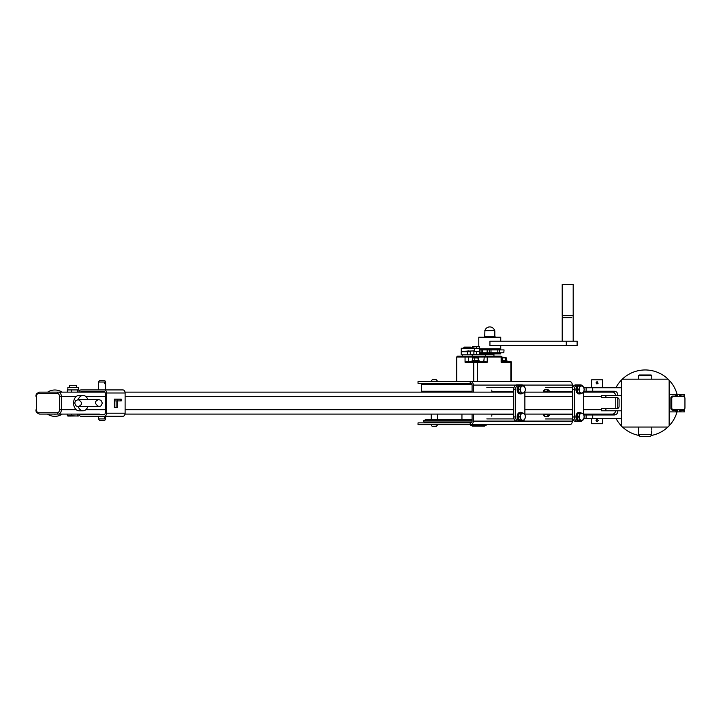 <?xml version="1.0" encoding="UTF-8"?>
<svg xmlns="http://www.w3.org/2000/svg" width="721" height="721" viewBox="0 0 721 721"><rect width="100%" height="100%" fill="white"/><g stroke="black" fill="none" stroke-linecap="round" stroke-linejoin="round"><path stroke-width="1.08" d="M669.142 380.922A1.757 1.757 0 0 0 667.385 379.174L623.025 379.174A1.757 1.757 0 0 0 621.277 380.922L621.277 425.282A1.757 1.757 0 0 0 623.025 427.039L667.385 427.039A1.757 1.757 0 0 0 669.142 425.282L669.142 380.922M602.612 418.477L602.612 423.723L591.626 423.723L591.626 418.477M596.024 420.568L597.123 419.55L598.214 420.532L597.213 421.749L596.024 420.731M596.375 419.847L596.033 420.532M605.901 408.591L605.901 410.79L601.512 410.79L601.512 408.591L616.879 408.591A2.199 2.199 0 0 0 619.078 406.401L619.078 399.813A2.199 2.199 0 0 0 616.879 397.613L605.901 397.613L605.901 395.414L621.277 395.414M605.901 410.79L621.277 410.79M605.901 397.613L601.512 397.613L601.512 395.414L605.901 395.414M617.762 410.79L617.762 411.448A3.515 3.515 0 0 1 614.247 414.963L586.137 414.963L586.137 418.477L583.812 418.477M586.137 414.963L583.776 414.963A3.515 2.478 -90 0 1 583.794 418.513L584.289 416.756L583.794 414.999L582.856 413.241L581.649 413.241A3.515 2.478 -90 0 1 583.794 414.999M592.725 414.963L592.725 418.477L621.277 418.477M592.725 418.477L586.137 418.477M621.277 387.736L586.137 387.736L586.137 391.251L614.247 391.251A3.515 3.515 0 0 1 617.762 394.757L617.762 395.414M617.762 397.794L617.762 408.41M583.812 391.251L586.137 391.251M583.776 387.736L586.137 387.736M680.994 410.132L680.994 411.889L684.508 411.889L684.508 410.132L679.461 410.132M680.994 411.889L677.262 411.889L677.262 409.69M669.142 411.889L676.163 411.889L676.163 410.132L677.262 410.132M680.561 410.132L680.561 411.889M675.73 411.889L676.163 410.132M591.626 391.251L591.626 392.125M591.626 414.079L591.626 414.963M651.793 434.285L638.617 434.285L639.888 436.475L650.522 436.475L651.793 434.285L651.703 431.05M638.617 375.659L651.793 375.659L651.135 375.001L639.275 375.001L638.617 375.659L638.617 379.174M680.994 394.324L680.994 396.081L684.508 396.081L684.508 394.324L680.561 394.324L680.561 396.081L679.461 396.081M638.617 427.039L638.617 434.285M638.716 431.212L638.617 432.312L638.716 431.212M651.793 432.312L651.703 431.248M591.626 379.814L602.612 379.814L591.626 379.814L591.626 387.736M596.673 381.887L596.024 382.887L597.439 381.833L598.051 383.473L596.844 383.951L596.024 382.887M675.73 410.132L672.657 410.132A1.757 1.757 0 0 1 670.9 408.374L670.9 397.83A1.757 1.757 0 0 1 672.657 396.081L676.163 396.081L676.163 394.324L669.142 394.324M602.612 423.723L591.626 423.723M677.262 396.081L676.163 396.081M680.561 394.324L679.461 394.324L679.461 396.514M521.211 413.205L519.778 416.72L518.011 416.72L519.435 420.235L522.86 420.235A3.515 2.478 -90 0 1 520.715 418.477A3.515 2.478 -90 0 1 520.715 414.963A3.515 2.478 -90 0 1 522.86 413.205A3.515 2.478 -90 0 1 525.005 414.963L524.068 413.205L519.435 413.205L518.011 416.72M515.605 389.268L513.731 389.268L513.731 416.936L515.605 416.936L515.605 389.268A4.389 3.091 -90 0 1 518.696 384.879L521.788 384.879A4.389 3.091 -90 0 1 523.834 385.978M513.731 389.268A4.389 3.091 -90 0 1 516.822 384.879L518.696 384.879M87.872 399.587A7.688 5.417 90 0 0 83.05 395.414A7.688 5.417 90 0 0 78.238 399.587M78.238 406.617A7.688 5.417 90 0 0 83.05 410.79A7.688 5.417 90 0 0 87.872 406.617M83.05 395.414L79.004 395.414A7.688 5.417 90 0 0 76.21 396.514L61.366 396.514A4.389 3.118 -90 0 0 58.248 392.125L39.547 392.125C36.762 393.134 35.59 394.594 36.05 396.514L36.438 396.514A3.073 2.181 90 0 1 38.619 393.441L57.319 393.441A1.316 0.928 -90 0 1 58.248 392.125L104.878 392.125M83.05 410.79L79.004 410.79A7.688 5.417 90 0 1 76.21 409.69A7.688 5.417 -90 0 1 73.587 403.102A7.688 5.417 -90 0 1 76.21 396.514M525.492 416.72L525.005 414.963A3.515 2.478 -90 0 1 525.005 418.477L525.492 416.72M524.068 420.235L525.005 418.477A3.515 2.478 -90 0 1 522.86 420.235L524.068 420.235M522.725 413.205A4.389 3.091 90 0 0 520.868 412.322A4.389 3.091 90 0 0 517.768 416.72A4.389 3.091 90 0 0 520.868 421.109A4.389 3.091 90 0 0 522.725 420.235M519.778 416.72L521.211 420.235M615.671 395.414A4.389 3.118 90 0 0 612.661 392.125L583.677 392.125M572.519 392.125L524.879 392.125M513.731 392.125L125.012 392.125M519.778 389.493L520.715 391.251A3.515 2.478 -90 0 1 520.715 387.736A3.515 2.478 -90 0 1 522.86 385.978A3.515 2.478 -90 0 1 525.005 387.736L524.068 385.978L521.211 385.978L519.778 389.493L518.011 389.493L519.435 392.999L522.86 392.999A3.515 2.478 -90 0 1 520.715 391.251L521.211 392.999M521.211 385.978L519.435 385.978L518.011 389.493M283.894 414.079L291.581 414.079M99.408 414.079L39.547 414.079C36.762 413.079 35.59 411.61 36.05 409.69L36.429 409.69M513.731 416.936A4.389 3.091 90 0 0 516.822 421.325L518.696 421.325A4.389 3.091 90 0 1 515.605 416.936M523.834 420.235A4.389 3.091 -90 0 1 521.788 421.325L518.696 421.325M579.999 386.014L579.504 387.772A3.515 2.478 -90 0 1 581.649 386.014A3.515 2.478 -90 0 1 583.794 387.772L582.856 386.014L578.224 386.014L576.8 389.529L578.224 393.044L581.649 393.044A3.515 2.478 -90 0 1 579.504 391.287L579.999 393.044M578.566 389.529L579.504 391.287A3.515 2.478 -90 0 1 579.504 387.772L578.566 389.529L576.8 389.529M583.794 391.287L584.289 389.529L583.794 387.772A3.515 2.478 -90 0 1 583.794 391.287A3.515 2.478 -90 0 1 581.649 393.044L582.856 393.044L583.794 391.287M572.519 416.972L574.394 416.972L574.394 389.304L572.519 389.304L572.519 416.972A4.389 3.091 90 0 0 575.619 421.37L580.576 421.37A4.389 3.091 -90 0 0 582.622 420.271M572.519 389.304A4.389 3.091 -90 0 1 575.619 384.915L580.576 384.915A4.389 3.091 -90 0 1 582.622 386.014M578.566 416.756L579.999 420.271L578.224 420.271L576.8 416.756L578.224 413.241L579.999 413.241L579.504 414.999L578.566 416.756L576.8 416.756M579.999 420.271L582.856 420.271L583.794 418.513A3.515 2.478 -90 0 1 581.649 420.271A3.515 2.478 -90 0 1 579.504 418.513A3.515 2.478 -90 0 1 579.504 414.999A3.515 2.478 -90 0 1 581.649 413.241L579.999 413.241M615.77 397.613L615.77 408.591M615.671 410.79A4.389 3.118 90 0 1 612.661 414.079L583.677 414.079M345.774 414.079L346.909 414.079M583.677 414.719L583.677 391.566M522.725 385.978A4.389 3.091 90 0 0 520.868 385.095A4.389 3.091 90 0 0 517.768 389.493A4.389 3.091 90 0 0 520.868 393.882A4.389 3.091 90 0 0 522.725 392.999M524.879 414.683L524.879 391.53M525.005 391.251L525.492 389.493L525.005 387.736A3.515 2.478 -90 0 1 525.005 391.251A3.515 2.478 -90 0 1 522.86 392.999L524.068 392.999L525.005 391.251M520.553 412.349A4.389 3.091 90 0 0 520.247 412.322A4.389 3.091 90 0 0 517.146 416.72A4.389 3.091 90 0 0 520.247 421.109A4.389 3.091 90 0 0 520.553 421.091M581.514 413.241A4.389 3.091 90 0 0 579.657 412.367A4.389 3.091 90 0 0 576.566 416.756A4.389 3.091 90 0 0 579.657 421.145A4.389 3.091 90 0 0 581.514 420.271M579.342 412.385A4.389 3.091 90 0 0 579.035 412.367A4.389 3.091 90 0 0 575.935 416.756A4.389 3.091 90 0 0 579.035 421.145A4.389 3.091 90 0 0 579.342 421.127M520.553 385.122A4.389 3.091 90 0 0 520.247 385.095A4.389 3.091 90 0 0 517.146 389.493A4.389 3.091 90 0 0 520.247 393.882A4.389 3.091 90 0 0 520.553 393.855M574.394 389.304A4.389 3.091 -90 0 1 577.485 384.915M574.394 416.972A4.389 3.091 90 0 0 577.485 421.37M160.143 414.079L167.831 414.079M572.519 414.079L524.879 414.079M513.731 414.079L125.012 414.079M544.13 416.08A2.199 1.55 -90 0 1 545.608 414.557L548.23 414.557M581.514 386.014A4.389 3.091 90 0 0 579.657 385.14A4.389 3.091 90 0 0 576.566 389.529A4.389 3.091 90 0 0 579.657 393.918A4.389 3.091 90 0 0 581.514 393.044M579.342 385.158A4.389 3.091 90 0 0 579.035 385.14A4.389 3.091 90 0 0 575.935 389.529A4.389 3.091 90 0 0 579.035 393.918A4.389 3.091 90 0 0 579.342 393.9M546.383 391.431A2.199 1.55 -90 0 1 545.608 391.719A2.199 1.55 -90 0 1 544.121 390.142M677.037 411.889A33.049 33.049 0 0 1 669.025 425.895M667.988 426.931A33.049 33.049 0 0 1 651.081 435.511M639.329 435.511A33.049 33.049 0 0 1 622.421 426.931M621.385 425.895A33.049 33.049 0 0 1 616.013 418.477M614.4 414.954A33.049 33.049 0 0 1 613.941 413.692M613.877 392.476A33.049 33.049 0 0 1 614.319 391.251M615.896 387.736A33.049 33.049 0 0 1 677.091 394.324M683.193 409.69A1.757 1.757 0 0 0 684.95 407.933L684.95 398.271A1.757 1.757 0 0 0 683.193 396.514L673.531 396.514A1.757 1.757 0 0 0 671.774 398.271L671.774 407.933A1.757 1.757 0 0 0 673.531 409.69L683.193 409.69M679.461 394.324L677.262 394.324L677.262 396.514M78.228 416.062L67.26 415.584L67.855 416.062L78.571 415.954M120.659 400.912L121.227 400.912L121.227 399.155L117.55 399.155L117.55 400.912L120.659 400.912L120.659 399.155M68.026 416.062L67.26 415.584L67.26 414.079M71.586 415.584L71.586 414.079M62.267 414.079A13.176 13.176 90 0 1 54.886 416.341L54.832 416.341A13.176 13.176 90 0 1 47.451 414.079M47.649 392.125A13.176 13.176 90 0 1 54.832 389.998L54.886 389.998A13.176 13.176 90 0 1 62.069 392.125M117.37 400.912L117.37 407.491L114.278 407.491L114.278 399.155L117.55 399.155M114.278 400.912L117.55 400.912M69.567 387.51L69.567 385.32L76.687 385.32L76.687 387.51M67.26 392.125L67.26 389.926L78.995 389.926L78.995 391.746M78.895 414.079A3.073 2.181 90 0 0 80.986 416.278L104.365 416.278A3.073 2.181 90 0 0 106.546 413.205L125.112 413.205L125.112 392.999A3.073 2.181 -90 0 0 122.921 389.926L80.986 389.926A3.073 2.181 -90 0 0 78.895 392.125M125.112 413.205A3.073 2.181 90 0 1 122.921 416.278L104.365 416.278M99.038 414.079A1.757 1.244 -90 0 0 99.858 414.521M99.038 392.125A1.757 1.244 90 0 1 99.858 391.683M67.855 389.926L67.855 387.51L78.4 387.51L78.4 389.926M80.473 414.079A1.757 1.244 -90 0 0 81.302 414.521L104.049 414.521A1.757 1.244 90 0 0 105.302 412.763L105.302 393.441A1.757 1.244 -90 0 0 104.049 391.683L81.302 391.683A1.757 1.244 90 0 0 80.473 392.125M106.546 413.205L106.546 392.999A3.073 2.181 -90 0 0 104.365 389.926M104.59 383.671L104.59 382.13L104.59 383.671M105.627 382.022L98.597 382.022L99.363 380.706L104.869 380.706L105.627 382.022L105.627 389.926L99.615 389.926M77.453 389.926L77.453 392.125M77.453 415.584L77.453 414.079M71.586 389.926L71.586 392.125M78.995 415.584L78.995 414.458M100.156 420.235L99.363 420.235L98.597 418.91L105.627 418.91L104.869 420.235L100.156 420.235M104.59 418.802L104.59 417.27L104.59 418.802M105.627 418.91L105.627 416.278L99.615 416.278M116.126 400.912L116.126 407.491M62.213 414.079A13.176 13.176 90 0 1 54.832 416.341M54.832 389.998A13.176 13.176 90 0 1 62.006 392.125M56.022 414.079A10.977 10.977 90 0 1 53.615 414.079M471.913 384.221L421.325 384.221L421.56 392.125M484.566 425.94L472.264 425.94M471.913 421.983L424.029 421.983L423.524 420.767L472.084 420.767M484.566 426.156L472.264 426.156M472.084 419.55L425.895 419.55L423.524 420.767M472.084 419.352L425.895 419.55M465.054 362.266L477.509 362.266L477.509 381.589L473.724 381.589L473.724 362.266L474.364 361.383L466.893 361.383L465.054 362.266L465.054 356.994L465.793 356.111L457.574 356.111L456.699 356.994L487.234 356.994L486.612 356.111L468.154 356.111L468.596 361.383M479.528 351.334L479.528 354.408L470.29 354.408L470.29 351.722L461.197 351.722L461.197 354.795L461.773 354.795L461.773 351.722M479.528 348.261L479.528 346.504L472.399 346.504L472.399 348.261M461.251 348.261L461.242 351.334L461.251 348.261L479.627 348.261L479.627 351.334L473.895 351.334L473.895 354.408M479.627 351.334L479.627 348.261M472.084 392.125L472.084 385.095A1.757 1.244 -90 0 0 470.84 383.338L418.027 383.338L418.027 381.589L470.84 381.589A3.515 2.496 90 0 1 473.327 385.095L473.327 392.125M463.873 383.338L470.903 383.347M474.301 348.261L474.463 351.334M491.812 416.17L491.812 414.079M471.75 383.338L471.777 384.663L471.732 383.338M469.632 384.221L469.632 383.563L471.435 383.563M484.503 336.779L484.503 336.265L495.048 336.265L495.048 336.779M491.812 390.043L491.812 392.125M474.346 357.436L477.347 357.697M472.832 357.697L478.447 357.697L478.347 360.68L477.933 357.949L478.771 357.949M464.315 347.107L470.462 347.107L464.315 347.107L464.315 347.81M502.186 357.436L505.187 357.697M502.375 357.165L505.187 357.436M477.933 360.428L472.408 360.428L472.408 357.949L477.933 357.949M476.887 361.383L477.509 362.266L487.234 362.266L485.224 361.383L474.364 361.383M485.603 354.795L485.44 353.921M461.773 354.795L485.44 354.795M470.651 348.252L470.48 347.81L471.741 347.81L470.651 347.81M474.301 350.902L461.251 351.334M465.045 351.334L468.875 350.902L468.875 351.722M467.83 348.252L463.522 347.81L470.48 347.81M468.488 348.252L470.48 348.252M467.83 347.81L468.488 347.81M569.211 424.624L486.098 424.624L486.098 425.498L470.732 425.498L470.732 424.624L418.027 424.624L418.027 422.866L470.84 422.866A1.757 1.244 90 0 0 472.084 421.109L472.084 414.079M548.266 414.079A2.307 1.622 -90 0 1 546.644 416.387M548.266 392.125A2.307 1.622 90 0 0 546.644 389.818M484.909 330.624A5.047 5.047 0 0 1 494.642 330.624L484.909 330.624L484.728 336.265M473.327 414.079L473.327 421.109A3.515 2.496 90 0 1 470.84 424.624L470.209 424.624L470.209 422.866M549.51 414.079A2.307 1.622 -90 0 1 547.888 416.387L544.95 416.387A2.307 1.622 -90 0 1 543.328 414.079M467.397 354.795L467.397 351.722M471.435 422.65L469.849 422.866M437.386 381.364L431.239 381.589M432.997 426.508L436.169 426.508A3.29 3.29 0 0 0 437.386 424.975L437.386 424.624M501.906 360.68L506.944 360.68L506.944 361.383M472.075 361.383L472.075 360.68L479.105 360.68L479.105 361.383M522.752 421.109L572.33 421.109L572.33 418.955M572.33 414.557L572.33 414.079M572.33 387.33L572.33 385.095A3.515 2.496 90 0 0 569.833 381.589L470.84 381.589M549.51 392.125A2.307 1.622 90 0 0 547.888 389.818L544.95 389.818A2.307 1.622 90 0 0 543.328 392.125M470.84 424.624L569.833 424.624A3.515 2.496 90 0 0 572.33 421.109M505.772 360.428L502.591 360.428L502.591 357.949L504.186 357.697L506.611 357.949L506.611 360.428L505.772 360.428L505.772 357.949M502.591 360.428L501.419 360.68M501.419 357.697L502.591 357.949M510.783 362.266L501.14 362.266L501.14 356.994L487.234 356.994L487.234 362.266M486.098 425.498L470.732 425.498M474.526 357.165L477.347 357.436M436.989 381.589L454.041 381.589M501.023 356.111L501.906 356.994L501.906 361.5L510.243 361.383L510.865 362.266L510.865 381.589L569.211 381.589M473.724 381.589L470.209 381.589L470.209 383.338M501.906 357.697L506.611 357.949M431.239 424.624L437.386 424.975M437.386 381.238A3.29 3.29 0 0 0 436.169 379.697L432.456 379.697A3.29 3.29 0 0 0 431.239 381.238M494.642 330.624L484.728 330.804M501.401 356.994L500.518 356.111L486.612 356.111M499.77 356.111L500.689 356.111M465.793 356.111L468.154 356.111M501.897 361.383L501.14 362.266M474.751 360.428L474.751 357.949M493.948 356.111L493.948 354.353L485.603 354.353L485.603 356.111M566.282 345.566L577.115 345.566L577.115 341.168L489.929 341.168L489.929 345.566L566.282 345.566L566.282 341.168M503.799 352.767L504.042 349.91L503.799 352.767L479.528 352.767M503.799 349.91L479.627 349.91M500.753 337.221L478.798 337.221L500.753 337.221L500.753 341.168M479.627 349.325L500.753 349.072L479.627 349.072M499.545 349.91L499.545 352.767M479.627 348.856L500.753 348.856L500.753 345.566M497.832 349.91L497.832 352.767M491.01 349.91L491.01 352.767M500.753 352.767L479.528 353.011M479.528 353.921L500.753 353.921L500.753 353.263L479.528 353.263M482.619 349.91L482.619 352.767M487.144 349.91L487.144 352.767M481.051 349.91L481.051 352.767M489.334 349.91L489.334 352.767M571.591 284.525L573.186 284.525L573.186 315.51L562.209 315.51L562.209 284.525L571.591 284.525M592.725 387.736L592.725 391.251M684.076 411.889L684.076 410.132M684.076 396.081L684.076 394.324M675.73 396.081L675.73 394.324M57.319 393.441A3.073 2.181 -90 0 1 59.501 396.514L59.501 409.69L61.366 409.69A4.389 3.118 -90 0 1 58.248 414.079A1.316 0.928 90 0 1 57.319 412.763L38.619 412.763A1.316 0.928 90 0 0 39.547 414.079M38.619 412.763A3.073 2.181 -90 0 1 36.438 409.69L36.438 396.514M57.319 412.763A3.073 2.181 -90 0 0 59.501 409.69M38.619 393.441A1.316 0.928 -90 0 1 39.547 392.125M513.731 396.514L125.112 396.514M105.302 396.514L85.844 396.514M572.519 396.514L524.879 396.514M601.512 396.514L583.677 396.514M601.512 409.69L583.677 409.69M36.429 396.514L36.438 409.69M59.501 396.514L61.366 396.514L61.366 409.69L76.21 409.69M513.731 409.69L125.112 409.69M105.302 409.69L85.844 409.69M572.519 409.69L524.879 409.69M120.344 399.155L120.344 400.912M125.112 392.999L106.546 392.999M472.084 391.251L421.325 391.251M476.698 348.261L476.698 346.504M483.827 361.383L484.341 356.111M484.972 354.795L484.972 353.921M473.327 385.095L515.857 385.095M522.752 385.095L572.33 385.095M473.327 421.109L515.857 421.109M473.895 348.261L473.895 346.504M476.698 351.334L476.698 354.408M571.591 317.646L562.209 317.646L571.591 317.646M571.528 315.69L562.299 315.69L571.528 315.69M602.612 391.251L602.612 392.125M602.612 414.079L602.612 414.963M651.793 375.659L651.793 379.174M651.793 427.039L651.793 430.113M602.612 379.814L602.612 387.736M98.822 406.617L98.831 406.617C94.37 403.544 94.37 401.2 98.831 399.587L78.183 399.587L75.516 400.822L74.678 403.102L76.029 405.878L78.183 406.617L98.831 406.617L100.976 405.878L102.337 403.102L101.012 400.353L98.831 399.587L87.836 399.587M78.183 399.587C82.681 402.381 82.681 404.724 78.183 406.617M520.247 421.109L520.868 421.109M520.247 412.322L520.868 412.322M514.064 387.294L486.819 387.294M513.731 391.683L491.812 391.683M513.731 414.521L491.812 414.521M514.064 418.91L486.819 418.91M579.035 421.145L579.657 421.145M579.035 412.367L579.657 412.367M520.247 393.882L520.868 393.882M520.247 385.095L520.868 385.095M572.519 414.557L549.483 414.557M572.853 418.955L545.608 418.955M579.035 393.918L579.657 393.918M579.035 385.14L579.657 385.14M572.853 387.33L545.608 387.33M572.519 391.719L549.492 391.719M548.239 391.719L545.608 391.719M679.461 409.69L679.461 411.889M98.597 382.022L98.597 389.926M98.597 416.278L98.597 418.91M461.945 414.079L461.945 419.352M474.094 357.165L473.832 357.697M462.558 354.795L462.558 356.111M472.219 354.795L472.219 356.111M470.462 347.81L470.462 347.107M469.632 421.983L469.632 422.65M437.386 422.866L437.386 421.983M437.386 419.352L437.386 414.079M437.386 384.221L437.386 383.338M431.239 422.866L431.239 421.983M431.239 419.352L431.239 414.079M431.239 384.221L431.239 383.338M510.747 361.383L511.631 362.266L511.631 381.589M494.822 330.804L494.822 336.265M456.699 381.589L456.699 356.994M431.239 424.975A3.29 3.29 0 0 0 432.456 426.508M478.798 346.504L478.798 337.221M500.392 349.325L500.978 349.91M573.186 341.168L573.186 317.646M562.209 341.168L562.209 317.646M573.186 315.51L573.096 317.474M562.209 315.51L562.299 317.474"/></g></svg>
